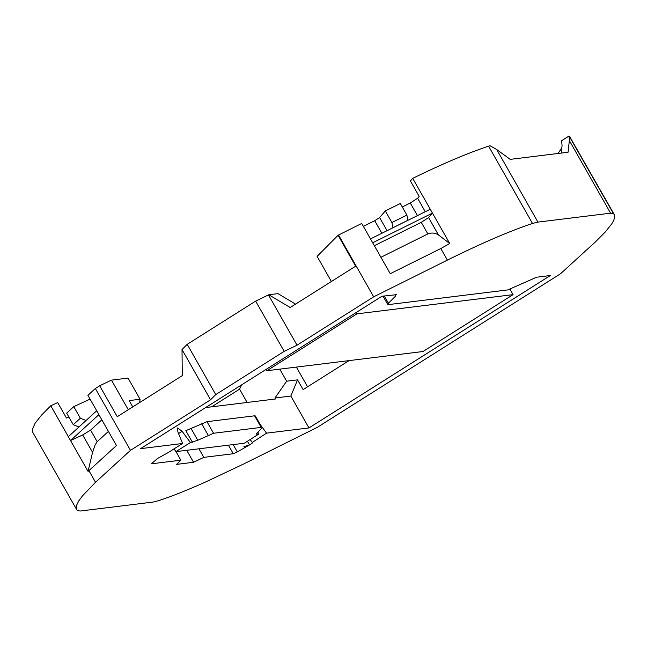 <?xml version="1.0" encoding="UTF-8"?>
<svg xmlns="http://www.w3.org/2000/svg" width="647" height="647" viewBox="0 0 647 647"><rect width="100%" height="100%" fill="white"/><g stroke="black" fill="none" stroke-linecap="round" stroke-linejoin="round"><path stroke-width="0.97" d="M70.531 440.55L68.331 436.685L96.694 410.764L98.894 414.63L70.531 440.55L82.687 434.954L90.58 430.109L101.846 419.83M374.346 245.69L421.262 222.333L428.597 217.562L438.472 234.958L449.754 243.555L412.697 178.329L410.408 180.974L419.191 196.429L417.622 198.241L425.273 211.723M430.263 209.248L370.496 238.905L372.688 242.771L432.455 213.114L430.263 209.248M432.455 213.114L428.597 217.562M356.909 313.86L513.071 294.644L422.992 351.515L266.831 370.731L356.909 313.86L356.157 312.541M513.071 294.644L510.022 289.282M266.831 370.731L266.079 369.405M331.385 281.502L317.111 256.382L338.09 235.265L355.648 266.184L290.18 307.519L268.796 294.765L277.984 293.633L295.558 304.122M338.527 234.982L373.659 296.819L447.384 260.118L440.801 248.529L390.254 273.689L361.713 223.45L338.09 235.265M363.371 226.361L374.718 220.716L379.603 217.538L387.068 230.68M391.904 222.544L406.882 215.087L407.933 220.271L392.964 227.72L391.904 222.544L385.321 210.946L379.603 217.538M385.321 210.946L400.299 203.49L406.882 215.087M402.288 206.991L410.287 203.012L417.622 198.241M412.697 178.329C442.88 163.651 468.177 152.927 488.59 146.157L489.997 145.721L496.686 149.506L510.192 159.364L568.066 152.247L569.344 140.561L569.093 135.983L613.372 213.502L610.59 213.17L569.344 140.561M349.057 360.614L303.103 389.623L297.555 379.862L290.843 396.053L308.959 427.934L550.371 275.525L536.646 277.215L507.806 289.921L388.499 304.6L388.426 303.265L395.754 295.889L395.042 294.636M279.795 369.138L286.653 381.204L274.959 398.01L275.509 398.973L205.633 407.57M139.695 402.523L140.059 399.248L128.041 378.091L111.462 380.129L99.687 385.774L95.36 388.507L87.911 395.309L116.452 445.548L88.057 471.404L92.561 452.342L82.687 434.954M210.558 399.789L182.017 349.55L187.201 344.333L215.742 394.573L210.558 399.789L130.484 450.344L95.513 482.274L82.387 495.966L78.74 500.948L76.661 505.121L76.694 509.666L32.779 432.374L32.35 429.446L35.051 423.316L41.376 415.293L50.773 405.766L57.68 402.588L66.463 418.043L68.833 416.951M73.248 424.723L80.357 418.237L86.043 420.493L78.934 426.98L73.248 424.723L66.665 413.126L73.766 406.639L90.087 399.126M496.686 149.506L537.932 222.107L610.59 213.17M233.155 444.586L237.328 451.929L233.292 453.733L203.813 457.356L193.542 462.281L176.704 464.36L180.845 460.187L151.366 463.81L157.52 458.48L168.171 452.585L182.583 443.486L140.553 448.662L381.965 296.245L396.433 294.7M237.328 451.929L249.621 444.877L243.935 446.616L244.582 447.764M308.959 427.934L266.556 433.15L252.686 442.184C253.373 442.216 252.686 442.912 250.607 444.271L249.621 444.877M383.008 296.116L387.747 304.454L388.499 304.6M395.689 294.555L395.754 295.889M76.694 509.666L77.543 510.685L80.333 511.017L152.991 502.072L158.418 500.729C171.69 496.395 187.541 490.086 205.964 481.805L243.531 464.061L317.265 427.36L560.431 273.835L595.41 241.905L605.204 232.071L611.811 223.805L613.736 220.384L614.65 217.513L614.229 214.521L613.372 213.502M215.742 394.573L284.195 351.353L255.654 301.114L268.796 294.765M373.659 296.819L297.03 345.199L284.195 351.353M447.384 260.118C481.514 243.215 509.885 230.995 532.497 223.45L488.59 146.157M537.932 222.107L532.497 223.45M50.773 405.766L88.057 471.404M247.146 402.466L239.592 389.154L211.585 406.842M241.574 384.876L239.592 389.154M132.748 406.914L129.157 400.59L140.059 399.248M182.017 349.55L182.284 375.632L117.253 416.692L99.687 385.774M128.276 409.737L111.462 380.129M256.6 433.458L257.094 434.315L257.021 432.989L261.242 428.743L261.17 427.408L213.559 433.264L197.764 440.275L190.404 442.524L182.13 431.298L178.556 433.555M254.586 415.811L255.339 415.956L261.922 427.554L261.17 427.408L254.586 415.811L206.975 421.674L213.559 433.264M173.994 448.913L175.992 451.622L244.323 443.219L258.735 434.113L256.341 434.177M175.992 451.622L190.404 442.524M182.13 431.298L177.593 427.982L177.852 431.824L182.583 443.486M258.735 434.113L257.91 432.091M260.223 424.561L266.556 433.15M290.843 396.053L274.959 398.01M252.144 442.257L250.146 439.539M187.201 344.333L255.654 301.114M95.36 388.507L130.484 450.344M203.813 457.356L198.944 448.8M193.542 462.281L186.732 450.304M175.96 451.582L180.845 460.187M307.576 386.801L296.383 367.1M268.489 294.959L297.03 345.199M95.513 482.274L88.93 470.684M192.418 442.281L185.835 430.684L206.975 421.674M90.58 430.109L97.171 441.707L108.429 431.42M380.937 257.28L427.853 233.931L421.262 222.333M286.653 381.204L297.555 379.862M80.357 418.237L73.766 406.639M97.171 441.707L95.004 445.185L92.561 452.342M440.801 248.529L449.754 243.555M438.472 234.958C435.099 232.831 431.557 232.483 427.853 233.931M243.935 446.616L245.156 447.692M614.229 214.521L569.465 136.202M561.855 147.662L558.078 153.476M561.264 153.08L562.065 145.785L561.653 140.682L569.093 135.983M78.433 427.457L77.931 426.583M249.499 444.91L247.421 441.262M233.292 453.733L228.431 445.168M384.278 295.962L388.426 303.265M208.213 435.261L201.629 423.672M191.18 428.686L197.764 440.275M381.851 233.268L374.718 220.716M417.444 215.605L410.287 203.012"/></g></svg>
